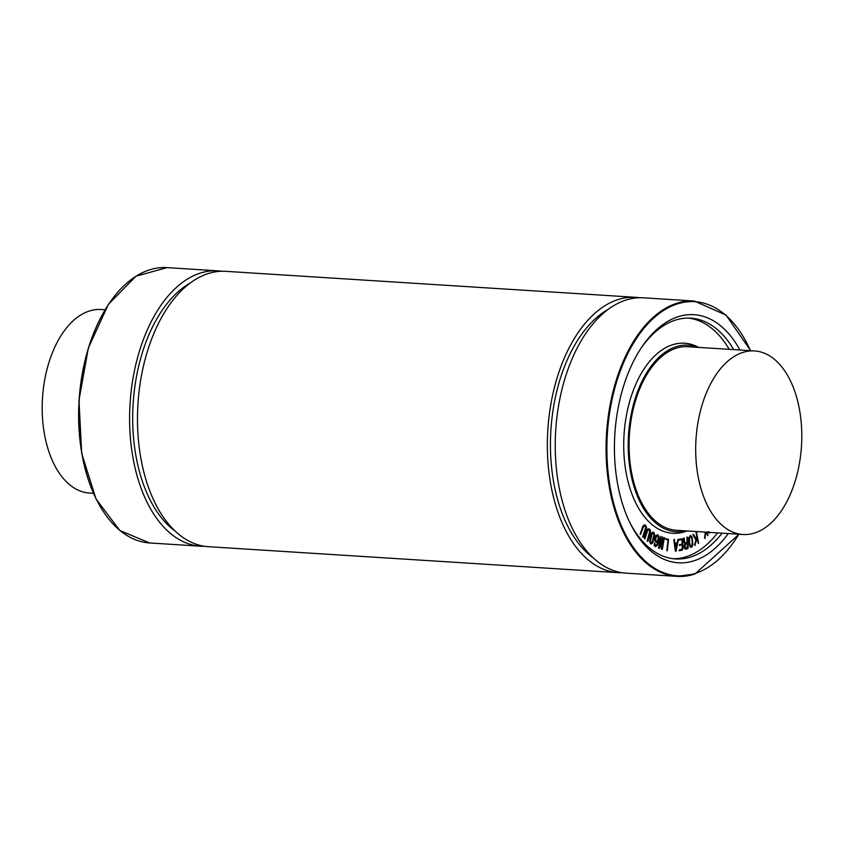 <?xml version="1.0" encoding="UTF-8"?>
<svg xmlns="http://www.w3.org/2000/svg" width="844" height="844" viewBox="0 0 844 844"><rect width="100%" height="100%" fill="white"/><g stroke="black" fill="none" stroke-linecap="round" stroke-linejoin="round"><path stroke-width="1.27" d="M650.481 543.673L652.507 543.093L654.068 539.274L654.722 534.832L653.762 532.321L652.001 532.933L650.429 536.731L649.785 541.194L651.283 543.895L650.481 543.673L649.542 541.173L651.747 532.912L653.52 532.311M653.762 532.321L653.098 532.121M650.323 540.92L652.243 533.746L653.551 533.134L654.184 535.107L652.264 542.27L650.946 542.882L650.323 540.92M650.703 542.861L652.264 542.27M652.022 542.259L653.931 535.085L653.298 533.123M708.58 531.625L709.688 533.018L708.338 531.614M709.371 532.933L711.049 532.427M684.948 543.684L684.104 546.659L684.917 548.895L686.457 549.127L688.166 548.167L687.649 537.28L687.09 537.47L687.427 542.386L685.581 542.998L684.632 541.89L684.22 538.187L683.672 538.335L685.033 543.684L684.357 546.68L685.17 548.906L686.457 549.127M684.051 541.774L684.737 543.663M683.798 541.764L683.925 540.149M683.672 540.128L683.672 538.335M684.758 542.798L687.174 542.375L686.9 537.027M683.418 538.314L684.041 537.955M687.48 543.241L687.691 547.682L686.161 548.347L685.328 547.883L685.106 544.76L687.48 543.241M685.075 547.872L687.438 547.672L687.238 543.325M685.919 548.326L685.328 547.883M706.871 532.205L707.926 535.592L707.525 532.247M704.835 532.079L705.479 532.817L704.962 538.398L706.069 532.153M704.592 532.058L705.225 532.796L704.561 538.219L705.141 538.314M707.673 535.581L706.618 532.195M667.309 550.699L668.553 539.337L664.988 538.609L668.047 539.865L666.834 550.773L668.047 539.865M667.794 539.854L664.988 539.084L665.083 538.219M698.589 543.314L696.479 532.058L696.922 536.51L696.321 539.073L693.357 534.22L692.892 534.632L696.078 540.086L694.918 545.319L697.144 537.807L698.589 543.314M692.892 534.632L695.825 540.065L694.686 544.897L695.245 545.477M696.996 538.419L698.41 543.525M696.131 538.778L696.922 536.51M696.68 536.499L696.068 532.3M662.34 549.36L664.302 537.776L662.234 547.482L662.508 536.963L659.449 546.427L660.852 536.341L658.742 547.418L659.027 548.326L659.618 547.935L662.171 538.915L661.612 548.684L662.34 549.36L661.717 549.222M661.464 549.212L661.612 548.684M662.371 545.171L663.901 537.575M661.358 548.674L661.854 540.033M658.784 548.02L659.354 548.336M659.808 544.264L662.329 536.953M658.531 547.999L660.852 536.341M689.917 546.247L691.637 547.323L692.935 544.834L691.985 536.647L690.255 535.56L688.957 538.071L689.917 546.247L688.693 542.365L688.715 538.05L690.614 535.455M691.025 547.418L691.637 547.323M690.36 536.415L691.637 537.428L692.386 540.761L692.46 544.443L691.542 546.49L690.286 545.467L689.527 542.112L689.464 538.44L690.666 536.351M691.289 546.469L692.207 544.422L692.133 540.751L691.384 537.406L690.107 536.394M691.384 547.313L689.664 546.237M654.459 545.456L655.841 546.69L654.206 545.435L654.585 542.924M655.113 546.532L657.402 545.414L658.932 540.825L659.153 536.51L657.381 534.811M654.206 545.435L654.395 542.914M654.649 542.935L655.556 545.72L657.065 544.728L658.141 541.753L656.284 542.344L657.36 542.428M658.141 535.001L656.484 535.244L655.313 537.902L655.334 541.025L656.284 542.344L655.081 541.015L655.06 537.881L656.242 535.223L657.887 534.99M655.303 545.699L656.822 544.707L657.887 541.742M657.117 542.418L656.031 542.333L657.117 542.418M656.358 541.574L657.771 541.331L656.611 541.584L655.777 540.192L655.862 538.071L656.727 536.098L657.877 535.792L658.615 539.538L657.771 541.331L656.611 541.584M657.518 541.31L658.436 537.122L657.624 535.782L656.484 536.077M656.727 536.098L657.877 535.792M682.195 545.119L682.184 549.17L679.314 549.908L679.125 550.689L682.089 550.309L683.081 548.336L682.68 538.936L679.125 539.379L679.367 540.065L681.952 539.58L682.332 540.171L682.416 544.201L679.357 545.224L682.437 545.076L682.437 549.191L679.568 549.919L679.589 550.784M682.68 538.936L679.346 539.2M679.125 539.379L679.367 540.065M681.973 539.685L682.174 544.19L679.367 544.718L679.631 545.604M647.749 541.342L650.344 533.556L650.597 531.119L649.637 529.093L648.118 528.956L646.979 530.644L644.552 538.177L645.027 538.63L647.443 531.14L648.319 529.768L649.374 529.874L649.869 533.091L647.401 541.057M647.148 541.036L649.796 531.203L649.131 529.853L648.076 529.758M649.637 529.093L647.865 528.935L649.384 529.072L647.865 528.935L646.979 530.644M644.858 538.873L644.299 538.155L646.726 530.623M648.319 529.768L649.131 529.853M675.981 551.375L678.502 539.295L677.289 543.167L675.116 543.283L674.124 539.495L675.981 551.375L675.274 550.71L673.828 539.865L674.504 539.305M676.012 550.109L675.221 544.148L677.131 544.042L676.012 550.109M675.907 549.307L676.877 544.063M675.105 543.251L677.289 543.167M677.036 543.156L677.975 539.474M675.727 551.354L675.274 550.71L675.706 551.354M643.244 537.28L646.188 529.842L646.546 527.437L645.692 525.274L644.194 524.915L642.98 526.456L640.227 533.672L640.68 534.199L643.423 527.025L644.352 525.77L645.396 526.012L645.723 529.315L642.917 536.953M642.664 536.932L645.744 527.437L645.143 526.002L644.109 525.749M645.692 525.274L643.94 524.905L645.438 525.253L643.94 524.905L642.98 526.456M640.227 534.4L642.727 526.434M644.352 525.77L645.143 526.002M717.579 532.891A120.629 69.314 -86.4 0 1 686.699 556.576A120.629 69.314 -86.4 0 1 673.259 558.728M688.514 318.093A120.629 69.314 -86.4 0 1 729.216 349.321M686.963 530.95A95.214 54.712 -86.4 0 1 685.001 531.646A95.214 54.712 -86.4 0 1 624.149 433.099A95.214 54.712 -86.4 0 1 698.6 347.38M742.593 352.518A91.964 52.845 -86.4 0 1 754.557 350.935A91.964 52.845 -86.4 0 1 801.8 435.683A91.964 52.845 -86.4 0 1 754.884 532.912A91.964 52.845 -86.4 0 1 742.92 534.495A91.964 52.845 -86.4 0 1 695.678 449.736A91.964 52.845 -86.4 0 1 742.593 352.518M742.92 534.495L676.318 530.275A91.964 52.845 -86.4 0 1 629.402 435.145A91.964 52.845 -86.4 0 1 687.955 346.715L754.557 350.935M104.994 309.759L101.08 309.505A91.964 52.845 93.6 0 0 89.116 311.088A91.964 52.845 93.6 0 0 42.2 408.317A91.964 52.845 93.6 0 0 89.443 493.065L93.357 493.318M694.865 574.004A137.941 79.273 -86.4 0 1 676.92 576.378L626.09 573.16A137.941 79.273 -86.4 0 1 555.711 430.472A137.941 79.273 -86.4 0 1 643.55 297.816L694.369 301.044L726.072 315.128L750.643 350.682M592.741 557.462A132.582 76.192 -86.4 0 1 550.9 430.166A132.582 76.192 -86.4 0 1 608.482 309.189M622.155 572.738A137.941 79.273 -86.4 0 1 618.209 572.665A137.941 79.273 -86.4 0 1 547.819 429.976A137.941 79.273 -86.4 0 1 635.659 297.32A137.941 79.273 -86.4 0 1 639.594 297.742M618.209 572.665L208.341 546.68A137.941 79.273 -86.4 0 1 137.952 403.991A137.941 79.273 -86.4 0 1 225.791 271.335L635.659 297.32M174.993 530.981A132.582 76.192 -86.4 0 1 133.141 403.685A132.582 76.192 -86.4 0 1 190.733 282.708M204.406 546.258A137.941 79.273 -86.4 0 1 200.45 546.184A137.941 79.273 -86.4 0 1 130.071 403.495A137.941 79.273 -86.4 0 1 217.91 270.84A137.941 79.273 -86.4 0 1 221.845 271.262M685.993 530.887A93.494 53.731 -86.4 0 1 628.516 435.093A93.494 53.731 -86.4 0 1 697.629 347.327M722.095 533.176A120.629 69.314 -86.4 0 1 691.204 556.861A120.629 69.314 -86.4 0 1 675.506 558.939A120.629 69.314 -86.4 0 1 629.814 522.52M640.839 348.519A120.629 69.314 -86.4 0 1 690.772 318.167A120.629 69.314 -86.4 0 1 733.721 349.616M728.288 533.566A124.3 71.434 -86.4 0 1 694.454 560.659A124.3 71.434 -86.4 0 1 630.489 523.902A124.3 71.434 -86.4 0 1 641.683 347.243A124.3 71.434 -86.4 0 1 739.924 350.007M200.45 546.184L149.631 542.956A137.941 79.273 -86.4 0 1 79.241 400.278A137.941 79.273 -86.4 0 1 167.08 267.622L217.91 270.84M96.48 499.564A137.329 78.914 -86.4 0 1 108.876 303.956M738.816 534.231A137.329 78.914 -86.4 0 1 695.329 573.435A137.329 78.914 -86.4 0 1 610.106 486.914A137.329 78.914 -86.4 0 1 651.346 320.277A137.329 78.914 -86.4 0 1 750.453 350.671M739.006 534.241L695.013 573.983L676.92 576.378A137.941 79.273 -86.4 0 1 606.53 433.7A137.941 79.273 -86.4 0 1 694.369 301.044M149.631 542.956L119.837 530.507L96.005 499.004L81.668 453.281L78.977 400.267L88.346 348.002L108.327 304.452L135.958 276.21L167.08 267.622"/></g></svg>
